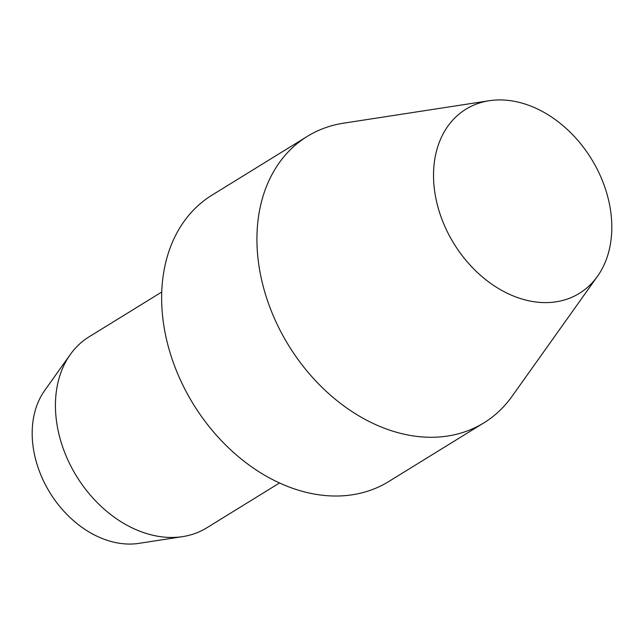 <?xml version="1.0" encoding="UTF-8"?>
<svg xmlns="http://www.w3.org/2000/svg" width="644" height="644" viewBox="0 0 644 644"><rect width="100%" height="100%" fill="white"/><g stroke="black" fill="none" stroke-linecap="round" stroke-linejoin="round"><path stroke-width="0.97" d="M489.207 100.73L343.566 123.173A168.269 125.636 58.3 0 0 307.317 136.367A168.269 125.636 58.3 0 0 270.818 309.74A168.269 125.636 58.3 0 0 424.823 437.107A168.269 125.636 58.3 0 0 483.942 422.826A168.269 125.636 58.3 0 0 512.012 396.366L597.471 276.316A108.152 80.75 58.3 0 0 596.038 166.989A108.152 80.75 58.3 0 0 503.906 100.037A108.152 80.75 58.3 0 0 489.207 100.73A108.152 80.75 58.3 0 0 437.469 205.283A108.152 80.75 58.3 0 0 541.427 302.503A108.152 80.75 58.3 0 0 597.471 276.316M307.317 136.367L212.037 195.116A168.269 125.636 58.3 0 0 175.538 368.489A168.269 125.636 58.3 0 0 329.543 495.856A168.269 125.636 58.3 0 0 388.662 481.575L483.942 422.826M161.765 292.006L89.025 336.86A112.177 83.752 58.3 0 0 70.309 354.498A112.177 83.752 58.3 0 0 71.79 467.898A112.177 83.752 58.3 0 0 167.36 537.346A112.177 83.752 58.3 0 0 182.606 536.629A112.177 83.752 58.3 0 0 206.772 527.83L279.512 482.984M70.309 354.498L44.669 390.514A94.145 70.293 58.3 0 0 45.917 485.689A94.145 70.293 58.3 0 0 126.119 543.963A94.145 70.293 58.3 0 0 138.919 543.367L182.606 536.629"/></g></svg>
